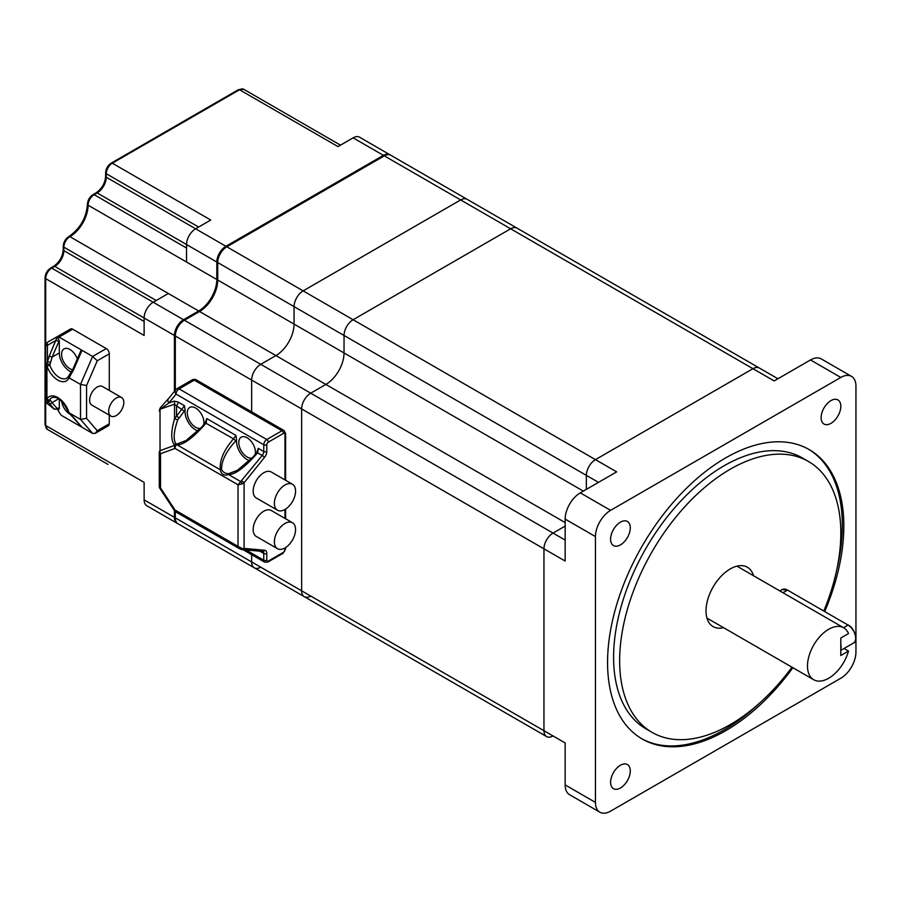 <?xml version="1.0" encoding="UTF-8"?>
<svg xmlns="http://www.w3.org/2000/svg" width="901" height="901" viewBox="0 0 901 901"><rect width="100%" height="100%" fill="white"/><g stroke="black" fill="none" stroke-linecap="round" stroke-linejoin="round"><path stroke-width="1.35" d="M840.802 377.44L610.596 510.349A21.421 12.366 120 0 0 595.448 536.579L595.448 802.408A21.421 12.366 120 0 0 599.886 812.206A21.421 12.366 120 0 0 610.596 811.148L840.802 678.239A21.421 12.366 120 0 0 855.95 652.009L855.95 386.18A21.421 12.366 120 0 0 851.513 376.381A21.421 12.366 120 0 0 840.802 377.44L810.517 359.95L774.162 380.932L752.966 368.689L595.448 459.634L752.966 368.689A12.851 7.422 -60 0 1 759.385 368.058L390.752 155.231A12.851 7.422 -60 0 0 384.322 155.862L226.815 246.806A12.851 7.422 -60 0 0 217.727 262.54L217.727 280.031A25.701 14.844 120 0 1 199.549 311.509L184.412 320.249A12.851 7.422 -60 0 0 175.323 335.994L175.323 390.246M310.721 596.045A12.851 7.422 -60 0 1 304.29 596.676A12.851 7.422 -60 0 1 301.632 590.797L301.632 408.919A12.851 7.422 -60 0 1 310.721 393.174L325.869 384.434A25.701 14.844 120 0 0 344.036 352.955L344.036 335.465A12.851 7.422 -60 0 1 353.124 319.731L595.448 459.634A12.851 7.422 -60 0 0 586.36 475.368L586.36 489.367L586.36 475.368A12.851 7.422 -60 0 1 595.448 459.634L616.656 471.876L580.3 492.858A21.421 12.366 -60 0 0 565.164 519.089L565.164 561.064L543.956 548.822A12.851 7.422 -60 0 1 553.045 533.088L565.164 526.083L553.045 533.088L310.721 393.174L325.869 384.434A25.701 14.844 120 0 0 344.036 352.955L344.036 335.465A12.851 7.422 -60 0 1 353.124 319.731L510.642 228.786A12.851 7.422 -60 0 1 517.061 228.156A12.851 7.422 -60 0 0 510.642 228.786L460.659 199.932A12.851 7.422 -60 0 1 467.078 199.301A12.851 7.422 -60 0 0 460.659 199.932L384.322 155.862A1.284 0.743 60 0 0 383.68 155.805C387.464 154.229 389.818 154.037 390.752 155.231M553.045 735.948A12.851 7.422 -60 0 1 546.614 736.579L304.29 596.676A12.851 7.422 -60 0 1 301.632 590.797L301.632 408.919L543.956 548.822L543.956 730.7L543.956 548.822A12.851 7.422 -60 0 1 553.045 533.088L565.164 540.082M260.738 567.191A12.851 7.422 -60 0 1 254.319 567.821A12.851 7.422 -60 0 1 251.649 561.942L543.956 730.7A12.851 7.422 -60 0 0 546.614 736.579A12.851 7.422 -60 0 1 543.956 730.7L565.164 742.942L565.164 784.917A21.421 12.366 -60 0 0 569.601 794.716L599.886 812.206M753.529 575.739A34.272 19.788 120 0 0 747.38 567.236A34.272 19.788 120 0 0 720.969 576.415A34.272 19.788 120 0 0 706.012 610.912A34.272 19.788 120 0 0 713.108 626.589A34.272 19.788 120 0 0 723.548 627.67M823.829 610.923A156.402 90.303 120 0 0 840.836 533.065A156.402 90.303 120 0 0 808.445 461.47A156.402 90.303 120 0 0 687.925 503.366A156.402 90.303 120 0 0 619.651 660.76A156.402 90.303 120 0 0 652.042 732.367A156.402 90.303 120 0 0 792.002 667.19M652.042 732.367L645.983 728.864A156.402 90.303 -60 0 1 613.592 657.268A156.402 90.303 -60 0 1 681.866 499.875A156.402 90.303 -60 0 1 802.386 457.967L808.445 461.47M641.411 738.538A167.068 96.452 120 0 0 760.072 702.656M836.736 569.882A167.068 96.452 120 0 0 842.322 525.215A167.068 96.452 120 0 0 808.467 449.182M824.742 611.452A167.068 96.452 120 0 0 843.832 526.094A167.068 96.452 120 0 0 809.233 449.61A167.068 96.452 120 0 0 680.492 494.367A167.068 96.452 120 0 0 607.567 662.494A167.068 96.452 120 0 0 642.165 738.978A167.068 96.452 120 0 0 792.88 667.709M830.959 423.346A13.92 8.041 120 0 0 840.059 411.081A13.92 8.041 120 0 0 837.919 399.92A13.92 8.041 120 0 0 830.959 400.607A13.92 8.041 120 0 0 821.87 412.883A13.92 8.041 120 0 0 823.998 424.033A13.92 8.041 120 0 0 830.959 423.346M620.44 544.891A13.92 8.041 120 0 0 629.54 532.615A13.92 8.041 120 0 0 627.4 521.465A13.92 8.041 120 0 0 620.44 522.152A13.92 8.041 120 0 0 611.351 534.417A13.92 8.041 120 0 0 613.48 545.578A13.92 8.041 120 0 0 620.44 544.891M620.44 787.981A13.92 8.041 120 0 0 629.54 775.705A13.92 8.041 120 0 0 627.4 764.555A13.92 8.041 120 0 0 620.44 765.242A13.92 8.041 120 0 0 611.351 777.507A13.92 8.041 120 0 0 613.48 788.668A13.92 8.041 120 0 0 620.44 787.981M810.517 359.95A21.421 12.366 -60 0 1 821.228 358.891L851.513 376.381M174.94 390.707L174.94 335.465A1.284 0.743 0 0 0 175.323 335.994L251.649 380.064A12.851 7.422 -60 0 1 260.738 364.319L310.721 393.174A12.851 7.422 -60 0 0 301.632 408.919L251.649 380.064L251.649 411.836L251.649 380.064A12.851 7.422 -60 0 1 260.738 364.319L275.886 355.58A25.701 14.844 120 0 0 294.064 324.101L294.064 306.61A12.851 7.422 -60 0 1 303.153 290.877L353.124 319.731L510.642 228.786L752.966 368.689A12.851 7.422 -60 0 1 759.385 368.058L777.935 378.758M346.761 621.194A12.851 7.422 -60 0 1 346.705 621.161A12.851 7.422 -60 0 1 346.637 621.127A12.851 7.422 -60 0 0 346.705 621.161L296.722 592.306A12.851 7.422 -60 0 1 296.654 592.272A12.851 7.422 -60 0 0 296.722 592.306L220.385 548.236A12.851 7.422 -60 0 1 220.328 548.202M304.29 596.676L254.319 567.821A12.851 7.422 -60 0 1 251.649 561.942L251.649 554.644L251.649 561.942L175.323 517.872L175.323 511.565M174.94 335.465C175.447 328.966 178.387 323.876 183.77 320.193A1.284 0.743 60 0 1 184.412 320.249L260.738 364.319L275.886 355.58A25.701 14.844 120 0 0 294.064 324.101L294.064 306.61A12.851 7.422 -60 0 1 303.153 290.877L460.659 199.932L303.153 290.877L226.815 246.806A1.284 0.743 60 0 0 226.174 246.739L383.68 155.805M843.685 627.783A29.981 17.31 -60 0 0 820.574 635.813A29.981 17.31 -60 0 0 807.487 665.997A29.981 17.31 -60 0 0 813.693 679.726A29.981 17.31 -60 0 0 848.494 651.063L840.802 655.5L840.802 638.009L848.494 633.572A29.981 17.31 -60 0 0 843.685 627.783L736.939 566.155M848.494 651.063L844.057 648.506M241.806 549.486A2.14 1.689 -84.9 0 0 244.081 548.405L242.155 548.54L238.022 546.389L238.022 484.806L262.259 455.399L256.729 452.539L258.249 448.304L257.686 452.752C244.655 467.574 234.924 474.827 228.494 474.523C224.011 476.032 221.274 474.455 220.283 469.781C219.439 460.355 223.842 450.027 233.505 438.798L235.972 435.442L236.58 439.902A14.99 8.661 -120 0 0 249.588 460.726M256.729 452.539L253.237 456.83L237.549 470.221L228.741 473.667C225.475 473.689 223.076 472.315 221.556 469.511C221.421 460.907 226.162 451.356 235.78 440.871L233.505 438.798L205.237 422.817L206.746 418.571L206.183 423.031C193.096 437.886 183.365 445.139 177.001 444.801L176.1 445.15A2.14 1.047 -90.1 0 1 176.63 443.99L175.954 443.743C173.082 439.699 173.69 431.714 177.745 419.776L185.088 410.18A14.99 8.661 -120 0 0 198.096 430.993M228.741 473.667A2.14 0.743 -97 0 0 228.494 474.523L240.849 481.652L242.155 483.927L238.022 484.806L175.031 448.439A4.28 2.478 -60 0 1 176.1 445.15L174.535 444.993C170.818 440.634 170.818 431.894 174.535 418.785L184.48 405.72L185.088 410.18M184.48 405.72L178.06 402.015L174.039 401.125A4.28 3.48 -110.1 0 1 174.535 404.177L160.434 409.065A4.28 0.8 -157.7 0 1 160.029 408.457L159.691 409.212A4.246 0.71 -154.3 0 1 159.702 409.189L159.263 411.07A4.246 2.444 180 0 1 159.274 410.969M203.649 424.833A11.781 6.803 -120 0 0 195.618 408.04A11.781 6.803 -120 0 0 189.728 407.455A11.781 6.803 -120 0 0 187.915 416.904A11.781 6.803 -120 0 0 195.618 427.277A11.781 6.803 -120 0 0 200.777 428.189M255.141 454.566A11.781 6.803 -120 0 0 247.111 437.773A11.781 6.803 -120 0 0 241.22 437.188A11.781 6.803 -120 0 0 239.418 446.626A11.781 6.803 -120 0 0 247.111 457.01A11.781 6.803 -120 0 0 252.269 457.922M235.78 440.871L236.58 439.902M205.237 422.817L201.745 427.097L186.056 440.499L177.249 443.934A2.14 0.743 -97 0 0 177.001 444.801L220.283 469.781A2.14 1.273 -15.5 0 1 221.556 469.511M178.06 402.015A4.28 2.478 -60 0 1 176.54 405.912L174.535 404.177L174.535 418.785L177.745 419.776M177.249 443.934L176.63 443.99M159.263 475.255L159.263 486.213A4.28 2.478 180 0 0 160.524 487.97L160.524 453.744A4.28 2.478 180 0 1 159.263 451.987A4.28 2.309 180 0 1 160.029 450.68A4.28 3.48 -110.1 0 0 160.524 453.744L175.031 448.439A4.28 3.48 -110.1 0 1 174.535 445.376L160.029 450.68L160.029 409.752A4.246 0.71 -154.3 0 1 159.691 409.212L159.263 411.07M242.155 483.927L244.081 482.79L264.522 457.348A6.431 3.705 120 0 0 266.797 451.491L266.797 444.767A2.14 1.239 -60 0 1 268.318 442.143L283.455 433.404A2.14 1.239 -60 0 1 284.975 434.271L284.975 479.918M159.263 451.987L159.263 486.213A4.28 4.28 0 0 0 159.973 488.567L160.524 487.97L175.031 510.022L238.022 546.389L241.051 549.419A2.14 0.957 -75 0 0 242.155 548.54M240.849 549.306A2.14 0.957 -75 0 0 241.051 549.419L262.822 551.491A2.14 1.689 -84.9 0 0 264.522 550.241L244.081 548.405L244.081 482.79L241.806 480.83M160.029 488.59L174.479 510.63L175.031 510.022A4.28 2.478 120 0 0 175.92 511.982L239.981 548.968M174.535 510.642L174.479 510.63A4.28 4.28 0 0 0 175.92 511.982A4.28 2.478 120 0 0 176.1 512.072M174.039 401.125L168.836 403.017L160.434 409.065A4.28 2.714 -135.6 0 1 160.93 407.083L160.93 407.083A4.28 4.28 0 0 0 160.029 408.457M264.522 457.348L262.259 455.399A4.28 2.478 120 0 0 263.768 451.491L263.768 444.767L176.067 394.131L168.836 403.017A4.28 3.413 -140.9 0 1 168.543 398.569L160.93 407.083M191.688 380.29A4.28 2.478 60 0 1 192.104 379.929A4.28 4.28 0 0 1 196.384 379.929A4.28 2.478 120 0 0 194.244 380.143L179.096 388.894A4.28 2.478 -60 0 0 176.067 394.131A4.28 3.413 -140.9 0 1 175.774 389.683A4.28 3.413 -140.9 0 1 176.551 389.029A4.28 2.478 -120 0 1 176.956 388.68A4.28 4.28 0 0 0 175.774 389.683L168.543 398.569M292.465 522.726L271.269 510.484A14.99 8.661 120 0 0 263.768 511.227A14.99 8.661 120 0 0 253.969 524.438A14.99 8.661 120 0 0 256.278 536.455L277.474 548.698A14.99 8.661 120 0 0 284.975 547.954A14.99 8.661 120 0 0 294.762 534.732A14.99 8.661 120 0 0 292.465 522.726A14.99 8.661 120 0 0 284.975 523.47A14.99 8.661 120 0 0 275.177 536.681A14.99 8.661 120 0 0 277.474 548.698M292.465 484.254L271.269 472.011A14.99 8.661 120 0 0 263.768 472.755A14.99 8.661 120 0 0 253.969 485.966A14.99 8.661 120 0 0 256.278 497.971L277.474 510.214A14.99 8.661 120 0 0 284.975 509.47A14.99 8.661 120 0 0 294.762 496.26A14.99 8.661 120 0 0 292.465 484.254A14.99 8.661 120 0 0 284.975 484.997A14.99 8.661 120 0 0 275.177 498.208A14.99 8.661 120 0 0 277.474 510.214M176.202 443.923A2.14 1.678 -68.2 0 0 175.154 444.993A4.28 2.309 180 0 0 174.535 445.376L174.535 444.993A2.14 1.847 -47 0 1 175.954 443.743M184.277 411.138L176.54 405.912L176.54 416.273A2.14 0.574 33.9 0 1 178.781 417.85M177.52 523.458A12.851 7.422 -60 0 1 177.069 523.233A12.851 7.422 -60 0 1 174.411 517.343L174.411 510.518M174.411 391.361L174.411 335.465A12.851 7.422 -60 0 1 183.5 319.731L198.648 310.98A25.701 14.844 120 0 0 216.814 279.501L216.814 262.022A12.851 7.422 -60 0 1 225.903 246.277L383.421 155.344A12.851 7.422 -60 0 1 389.84 154.702A12.851 7.422 -60 0 1 390.257 154.983M219.484 547.718L189.187 530.227A12.851 7.422 -60 0 1 189.131 530.193M73.499 370.029L72.79 369.421L80.797 350.928L82.025 350.331L73.499 370.029L69.028 377.801A17.13 9.888 60 0 1 58.295 380.346A17.13 9.888 60 0 1 46.976 366.133L46.773 363.959L49.262 356.03L57.056 337.334L60.401 337.841L92.623 356.458L106.262 348.586L72.677 329.203A4.28 2.478 60 0 0 70.537 328.989L47.821 342.098A4.28 4.28 0 0 0 45.681 345.815L45.681 425.531A8.571 4.944 -60 0 0 47.449 429.45L45.05 424.664A2.14 1.239 0 0 0 45.681 425.531L144.126 482.373L144.126 499.864A12.851 7.422 -60 0 0 146.784 505.743L177.069 523.233M383.421 155.344L353.124 137.853A12.851 7.422 -60 0 1 359.555 137.211L389.84 154.702M353.124 137.853L337.976 146.593L239.542 89.762A8.571 4.944 -60 0 1 243.822 89.334L238.461 89.649A2.14 1.239 60 0 1 239.542 89.762L112.321 163.205L210.766 220.047L195.618 228.786A12.851 7.422 -60 0 0 186.53 244.531L186.53 262.022L88.084 205.18A8.571 4.944 -60 0 1 94.143 194.684L97.173 192.938A12.851 7.422 120 0 0 106.262 177.204L106.262 173.702A8.571 4.944 -60 0 1 112.321 163.205A2.14 1.239 60 0 0 111.251 163.104L238.461 89.649M198.648 310.98L168.352 293.501L153.204 302.24A12.851 7.422 -60 0 0 144.126 317.974L144.126 335.465L45.681 278.634A8.571 4.944 -60 0 1 51.74 268.138L54.77 266.392A12.851 7.422 120 0 0 63.847 250.647L63.847 247.156L156.233 300.495M109.291 423.785A4.28 2.478 60 0 1 108.402 425.745L95.247 433.336L97.274 430.723L109.291 423.785L109.291 415.17M109.291 390.437L109.291 353.834A4.28 2.478 60 0 0 106.262 348.586M77.317 358.958A11.781 6.803 -120 0 0 69.906 349.464A11.781 6.803 -120 0 0 64.016 348.878A11.781 6.803 -120 0 0 62.214 358.316A11.781 6.803 -120 0 0 69.906 368.7A11.781 6.803 -120 0 0 72.654 369.748M71.461 372.079A14.99 8.661 60 0 1 59.308 352.955L59.308 340.533L57.056 337.334M49.262 356.03L52.044 357.156L59.308 340.533M68.713 377.508L68.96 375.83L66.809 378.183A14.99 8.661 60 0 1 49.848 365.254L52.044 357.156L59.308 352.955M69.028 377.801L80.516 384.434L86.575 385.493L86.575 418.357L80.516 419.415L80.516 384.434L92.623 356.458L97.274 360.76L109.291 353.834M59.308 399.211L59.308 408.198A2.14 1.239 60 0 1 58.869 409.178L54.184 409.155L47.438 401.035L46.976 398.997A17.13 9.888 60 0 1 58.295 397.859A17.13 9.888 60 0 1 69.028 412.782L80.516 419.415L92.623 433.404L95.247 433.336M49.262 403.445A2.14 1.712 -40.9 0 0 52.044 402.623L49.848 399.684A14.99 8.661 60 0 1 51.807 397.679C57.529 395.956 63.07 400.844 68.431 412.343L73.499 417.433A2.14 1.712 139.1 0 1 73.139 417.14L73.139 417.14A2.14 1.712 139.1 0 1 72.913 416.78M73.499 417.433L82.025 427.277L92.623 433.404M49.758 364.274L46.773 363.959A4.28 0.597 180 0 0 45.681 364.353L45.681 397.217A4.28 4.201 0 0 0 46.773 400.021A2.14 2.027 -18.9 0 0 49.758 400.112M50.152 400.686A2.14 1.971 -31.4 0 1 47.438 401.035L47.438 403.625A4.28 4.201 180 0 1 45.681 400.224A4.28 4.28 0 0 0 47.269 403.558A4.28 1.059 -51.1 0 0 47.438 403.625L54.037 408.953A2.14 1.712 -40.9 0 0 56.808 408.13L52.044 402.623L58.666 398.794M57.506 409.291L59.939 413.503A4.28 2.478 -120 0 0 62.079 415.766L82.025 427.277L68.555 412.523M70.74 414.595A11.781 6.803 60 0 1 69.906 414.167A11.781 6.803 60 0 1 61.662 401.159M45.05 424.664L45.05 277.756A2.14 1.239 0 0 0 45.681 278.634L45.681 364.353A4.28 2.478 0 0 0 46.931 366.11A4.28 2.478 -60 0 1 46.942 365.896L49.803 365.13M70.537 328.989L58.531 335.915L60.401 337.841M58.835 341.468L56.053 340.353L47.438 345.331A4.28 2.106 -120 0 1 47.821 342.098L47.821 342.098A4.28 4.28 0 0 0 45.681 345.815A4.28 0.597 0 0 1 47.438 345.331L47.438 361.763L50.152 362.337M121.612 397.544L102.523 386.529A10.711 6.183 120 0 0 97.173 387.058A10.711 6.183 120 0 0 90.179 396.496A10.711 6.183 120 0 0 91.812 405.078L110.902 416.093A10.711 6.183 120 0 0 116.252 415.564A10.711 6.183 120 0 0 123.246 406.126A10.711 6.183 120 0 0 121.612 397.544A10.711 6.183 120 0 0 116.252 398.073A10.711 6.183 120 0 0 109.258 407.511A10.711 6.183 120 0 0 110.902 416.093M595.448 536.579L565.164 519.089M610.596 510.349L580.3 492.858M595.448 802.408L565.164 784.917M183.77 320.193L198.907 311.442C210.079 303.705 216.229 293.05 217.355 279.501L217.355 262.022A1.284 0.743 0 0 0 217.727 262.54L598.478 482.362M565.164 522.591L199.549 311.509A1.284 0.743 60 0 0 198.907 311.442M583.33 491.113L217.727 280.031A1.284 0.743 0 0 1 217.355 279.501M254.319 567.821L177.981 523.751A12.851 7.422 -60 0 1 175.323 517.872A1.284 0.743 0 0 1 174.94 517.343L174.94 511.216M855.646 638.009A10.283 5.935 -120 0 0 848.382 625.249L848.292 625.046C855.578 628.774 857.898 642.199 853.427 643.089A10.711 6.183 -120 0 0 855.072 634.507A10.711 6.183 -120 0 0 848.078 625.069L787.801 590.268M782.946 592.723L787.497 590.099L848.078 625.069L843.527 627.693M840.802 648.855A10.711 6.183 -120 0 0 840.802 643.956M787.497 590.099L782.136 589.569A10.711 6.183 -120 0 1 787.497 590.099M285.606 480.278L285.606 433.404A2.14 1.239 180 0 1 284.975 434.271M284.975 509.47L284.975 518.39M284.975 547.954L284.975 549.7A2.14 1.239 -60 0 1 283.455 552.324L268.318 561.064A2.14 1.239 -60 0 1 266.797 560.197L266.797 553.462A6.431 3.705 120 0 0 264.522 550.241M285.606 547.571L285.606 548.822A2.14 1.239 180 0 1 284.975 549.7M285.606 548.822L283.015 553.304A2.14 1.239 -120 0 0 283.455 552.324M235.972 435.442L206.746 418.571M266.797 451.491A2.14 1.239 0 0 1 263.768 451.491L258.249 448.304M283.015 553.304L267.867 562.044L264.657 562.156A4.28 2.478 -60 0 1 263.768 560.197L263.768 553.462L259.905 551.232M266.797 560.197A2.14 1.239 0 0 1 263.768 560.197L246.119 550.004M266.797 553.462A2.14 1.239 0 0 1 263.768 553.462A4.28 2.478 120 0 0 262.878 551.502L262.822 551.491M159.263 486.213A4.28 4.178 180 0 0 159.973 488.511M266.797 444.767A2.14 1.239 0 0 1 263.768 444.767A4.28 2.478 -60 0 1 266.797 439.519L179.096 388.894A4.28 2.478 -120 0 0 176.956 388.68L192.104 379.929A4.28 2.478 60 0 1 194.244 380.143L281.945 430.779A4.28 2.478 -60 0 1 284.085 430.565L196.384 379.929M268.318 442.143A2.14 1.239 60 0 0 266.797 439.519L281.945 430.779A2.14 1.239 60 0 1 283.455 433.404M267.867 562.044A2.14 1.239 -120 0 0 268.318 561.064M108.03 464.432A8.571 4.944 -60 0 1 107.996 464.409L65.627 439.947A8.571 4.944 -60 0 1 65.593 439.925L65.627 439.947M225.903 246.277L106.262 177.204A2.14 1.239 0 0 1 105.631 176.326L105.631 172.823A2.14 1.239 0 0 0 106.262 173.702L198.648 227.041M45.05 277.756C45.343 273.6 47.212 270.368 50.67 268.036L53.688 266.279C59.432 262.259 62.608 256.762 63.228 249.78A2.14 1.239 0 0 0 63.847 250.647L183.5 319.731M63.228 249.78L63.228 246.277A2.14 1.239 0 0 0 63.847 247.156A8.571 4.944 -60 0 1 69.906 236.659A25.701 14.844 120 0 0 88.084 205.18A2.14 1.239 0 0 1 87.453 204.302C87.746 200.157 89.616 196.914 93.073 194.582A2.14 1.239 60 0 1 94.143 194.684L186.53 248.023M63.228 246.277C63.52 242.121 65.39 238.889 68.836 236.558A2.14 1.239 60 0 1 69.906 236.659L168.352 293.501M93.073 194.582L96.103 192.837A2.14 1.239 60 0 1 97.173 192.938L216.814 262.022M216.814 279.501L186.53 262.022M174.411 335.465L54.77 266.392A2.14 1.239 60 0 0 53.688 266.279M45.681 397.217L45.681 397.217A4.28 2.478 180 0 0 46.931 398.963L46.976 398.997A2.14 1.656 30.3 0 0 49.848 399.684M174.411 517.343L144.126 499.864M50.67 268.036A2.14 1.239 60 0 1 51.74 268.138L144.126 321.477M89.863 453.935A8.571 4.944 -60 0 1 89.818 453.913L47.449 429.45M49.803 399.751A2.14 1.723 27.5 0 1 46.942 399.177A4.28 2.478 -60 0 1 46.931 398.963L46.931 366.11L49.848 365.254M47.179 403.411A4.28 1.059 -51.1 0 0 47.269 403.558L54.184 409.155M59.308 408.198L56.808 408.13M58.34 409.471A2.14 1.239 -120 0 0 58.79 408.491M58.531 335.915L47.821 342.098M72.677 329.203L59.308 336.918M86.575 418.357L97.274 430.723M97.274 360.76L86.575 385.493M546.614 736.579L346.705 621.161M177.981 523.751C176.517 523.616 175.515 521.476 174.94 517.343M217.355 262.022C217.851 255.512 220.79 250.422 226.174 246.739M813.693 679.726L706.958 618.097M840.802 650.376L853.427 643.089M779.815 590.91L782.136 589.569M285.606 509.088L285.606 518.762M220.396 537.66L227.131 541.557M285.606 433.404L284.085 430.565M264.657 562.156L243.146 549.734M340.488 145.151L243.822 89.334M105.631 172.823C105.924 168.678 107.793 165.435 111.251 163.104M68.836 236.558C80.099 228.719 86.305 217.974 87.453 204.302M96.103 192.837C101.847 188.816 105.023 183.308 105.631 176.326M68.622 376.066L72.79 369.421"/></g></svg>
